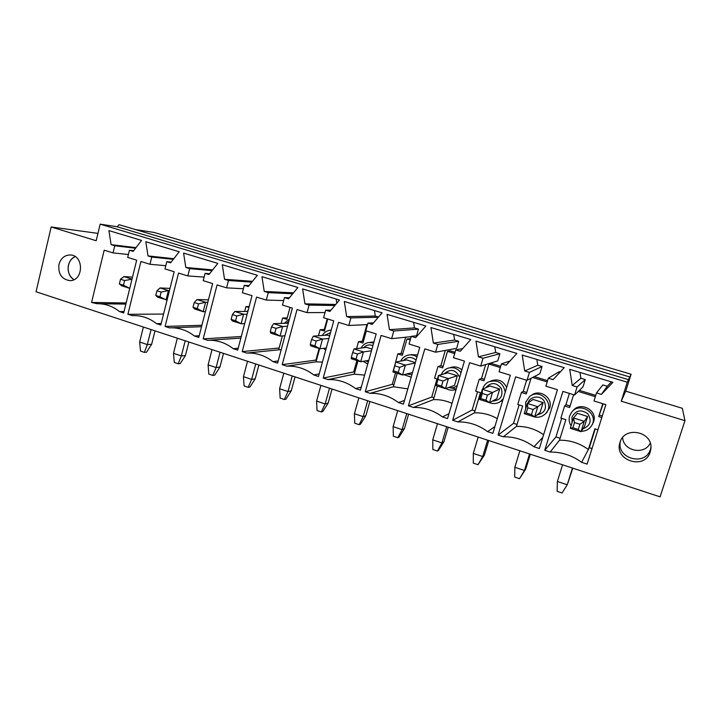 <?xml version="1.0" encoding="UTF-8"?>
<svg xmlns="http://www.w3.org/2000/svg" width="721" height="721" viewBox="0 0 721 721"><rect width="100%" height="100%" fill="white"/><g stroke="black" fill="none" stroke-linecap="round" stroke-linejoin="round"><path stroke-width="1.08" d="M620.475 441.153C615.806 458.547 645.529 466.802 650.441 449.273L650.91 447.344L650.441 449.273C645.529 466.802 615.806 458.547 620.475 441.153M622.647 437.557C623.178 451.049 644.52 455.492 650.243 443.145M75.2 256.631C66.485 259.875 65.692 275.197 73.984 279.64C69.189 276.269 67.35 271.429 68.45 265.121C69.513 261.056 71.758 258.226 75.2 256.631M557.378 481.475L557.135 491.343L562.047 493.002L567.247 484.773L557.378 481.475L562.569 464.811M572.825 468.181L567.247 484.773L572.483 468.064M587.624 416.513L584.515 426.435L581.009 431.699L570.302 428.301L573.519 417.964L577.35 413.304L587.624 416.513L584.253 421.334L581.009 431.699L578.269 429.5L579.9 424.263L574.484 422.551L572.862 427.778L578.269 429.5M574.484 422.551L573.519 417.964L584.253 421.334L579.9 424.263M572.862 427.778L570.302 428.301M529.538 453.951L524.464 470.489L525.762 468.983L519.517 478.681L524.464 470.489L514.83 467.271L519.868 450.769M543.111 402.597L540.11 412.412L534.649 416.972L524.23 413.665L527.339 403.436L533.098 399.461L543.111 402.597L537.785 406.725L534.649 416.972L531.485 414.656L533.062 409.483L527.79 407.816L526.222 412.98L531.485 414.656M519.517 478.681L514.722 477.068L514.83 467.271M527.79 407.816L527.339 403.436L537.785 406.725L533.062 409.483M526.222 412.98L524.23 413.665M530.295 454.203L525.762 468.983M487.621 440.18L482.709 456.546L484.368 455.194L477.987 464.703L482.709 456.546L473.3 453.41L478.176 437.07M499.698 389.016L496.787 398.731L489.487 402.633L479.33 399.398L482.331 389.286L489.929 385.96L499.698 389.016L492.515 392.494L489.487 402.633L485.918 400.2L487.45 395.081L482.304 393.459L480.79 398.569L485.918 400.2M477.987 464.703L473.309 463.125L473.3 453.41M482.304 393.459L482.331 389.286L492.515 392.494L487.45 395.081M480.79 398.569L479.33 399.398M488.766 440.549L484.368 455.194M446.696 426.724L441.928 442.937L443.947 441.721L438.467 450.409L437.44 451.049L441.928 442.937L432.744 439.864L437.476 423.696M457.348 375.767L454.527 385.384L445.47 388.646L435.565 385.501L438.476 375.497L447.813 372.784L457.348 375.767L448.399 378.615L445.47 388.646L441.522 386.114L443 381.048L437.989 379.471L436.52 384.527L441.522 386.114M437.44 451.049L432.87 449.507L432.744 439.864M437.989 379.471L438.476 375.497L448.399 378.615L443 381.048M436.52 384.527L435.565 385.501M448.21 427.229L443.947 441.721M406.725 413.593L402.102 429.635L404.454 428.553L399.028 437.142L397.83 437.719L402.102 429.635L393.125 426.643L397.722 410.628M412.502 372.541L402.552 375.019L392.9 371.946L395.712 362.05L406.698 359.923L415.35 362.627M397.83 437.719L393.36 436.214L393.125 426.643M399.677 367.377L394.793 365.835L393.369 370.837L398.244 372.378L399.677 367.377L405.391 365.096L415.251 362.996M394.793 365.835L395.712 362.05L405.391 365.096L402.552 375.019L398.244 372.378M393.369 370.837L392.9 371.946M408.6 414.205L404.454 428.553M367.674 400.759L363.186 416.648L365.871 415.693L360.491 424.173L359.13 424.687L363.186 416.648L354.417 413.719L358.878 397.866M368.782 360.347L360.698 361.726L351.28 358.725L351.298 357.481L356.048 358.995L357.436 354.038L352.668 352.542L351.298 357.481M359.13 424.687L354.768 423.218L354.417 413.719M357.436 354.038L363.447 351.902L354.011 348.937L366.565 347.369L371.946 349.054M356.048 358.995L360.698 361.726L363.447 351.902L371.459 350.794M354.011 348.937L352.668 352.542M369.882 401.48L365.871 415.693M329.515 388.213L325.162 403.949L328.154 403.12L322.819 411.502L321.305 411.952L325.162 403.949L316.591 401.092L320.917 385.393M326.289 348.036L319.872 348.757L310.679 345.837L310.255 344.467L314.897 345.936L316.24 341.033L311.589 339.573L310.255 344.467M321.305 411.952L317.042 410.519L316.591 401.092M316.24 341.033L322.53 339.041L313.32 336.139L327.379 335.112L329.641 335.824M314.897 345.936L319.872 348.757L322.53 339.041L328.911 338.5M313.32 336.139L311.589 339.573M332.048 389.052L328.154 403.12M292.221 375.956L287.994 391.548L291.275 390.836L285.985 399.119L284.326 399.506L287.994 391.548L279.613 388.745L283.813 373.19M284.939 335.77L280.027 336.094L271.06 333.246L270.222 331.759L274.746 333.201L276.044 328.352L271.511 326.919L270.222 331.759M284.326 399.506L280.154 398.1L279.613 388.745M276.044 328.352L282.605 326.487L273.62 323.657L288.328 323.161M274.746 333.201L280.027 336.094L282.605 326.487L287.49 326.28M273.62 323.657L271.511 326.919M295.06 376.894L291.275 390.836M255.748 363.97L251.647 379.408L255.207 378.813L249.971 386.997L248.177 387.33L251.647 379.408L243.455 376.677L247.528 361.275M244.662 323.63L241.138 323.747L232.378 320.962L231.153 319.367L235.569 320.764L236.821 315.969L232.396 314.572L231.153 319.367M248.177 387.33L244.095 385.96L243.455 376.677M236.821 315.969L243.635 314.23L234.857 311.472L247.871 311.445M235.569 320.764L241.138 323.747L243.635 314.23L247.141 314.203M234.857 311.472L232.396 314.572M258.884 365.006L255.207 378.813M220.085 352.254L216.111 367.548L219.932 367.052L214.741 375.145L212.812 375.425L216.111 367.548L208.09 364.871L212.046 349.613M205.404 311.679L203.169 311.679L194.607 308.967L193.003 307.263L197.32 308.633L198.527 303.883L194.21 302.523L193.003 307.263M212.812 375.425L208.82 374.082L208.09 364.871M198.527 303.883L205.584 302.261L197.013 299.566L208.441 299.837M197.32 308.633L203.169 311.679L205.584 302.261L207.81 302.306M197.013 299.566L194.21 302.523M223.501 353.371L219.932 367.052M185.207 340.79L181.341 355.94L185.414 355.552L180.268 363.555L178.213 363.781L181.341 355.94L173.5 353.317L177.339 338.203M167.11 299.918L157.719 297.241L155.754 295.448L159.963 296.782L161.144 292.077L156.926 290.752L155.754 295.448M178.213 363.781L174.311 362.465L173.5 353.317M161.144 292.077L168.417 290.581L160.044 287.949L170.003 288.391M159.963 296.782L166.073 299.9L168.417 290.581L169.444 290.617M160.044 287.949L156.926 290.752M188.884 341.997L185.414 355.552M151.077 329.569L147.318 344.584L151.635 344.296L146.534 352.209L144.353 352.38L147.318 344.584L139.649 342.015L143.38 327.037M123.489 285.21L129.753 288.346L121.678 285.795L119.371 283.903L123.489 285.21L124.625 280.55L120.506 279.252L119.371 283.903M144.353 352.38L140.532 351.091L139.649 342.015M132.015 279.135L123.931 276.594L132.511 277.134M123.931 276.594L120.506 279.252M124.625 280.55L132.006 279.18M155.006 330.867L151.635 344.296M136.675 260.182L123.697 312.941L119.515 311.58C112.692 306.182 105.212 303.568 97.047 303.73L91.567 302.469L104.184 250.178L113.026 252.9L114.756 245.771L111.106 244.653L108.907 230.594L141.541 240.417L133.151 251.386L129.456 250.259L127.698 257.415L136.675 260.182M126.157 302.955L91.567 302.469M133.646 250.737L129.456 250.259M136.017 247.636L111.106 244.653M151.761 257.073L148.021 255.928L145.795 241.706L179.214 251.764L170.598 262.823L166.812 261.669L165.001 268.897L174.194 271.727L160.792 325.045L156.511 323.648C149.238 317.943 141.253 315.275 132.556 315.654L127.896 314.311L140.919 261.48L149.977 264.274L151.761 257.073L173.31 259.335M173.824 258.677L148.021 255.928M165.803 265.707L149.977 264.274M163.55 314.068L127.896 314.311M161.171 323.531L156.511 323.648M171.156 262.102L166.812 261.669M189.659 268.645L185.829 267.473L183.576 253.08L217.814 263.381L208.955 274.539L205.07 273.358L203.205 280.658L212.623 283.56L198.78 337.437L194.391 336.004C186.802 330.092 178.466 327.379 169.399 327.848L165.091 326.442L178.538 273.07L187.811 275.918L189.659 268.645L212.055 270.636M212.632 269.906L185.829 267.473M204.115 277.116L187.811 275.918M201.907 325.27L165.091 326.442M201.538 326.721L171.373 327.785M199.221 335.743L194.391 336.004M209.604 273.728L205.07 273.358M248.907 307.497L245.942 306.569L244.662 311.454M245.942 306.569L249.142 306.596M228.485 280.505L224.555 279.306L222.284 264.733L257.361 275.296L248.258 286.543L244.284 285.327L242.355 292.717L252.008 295.682L237.705 350.136L233.207 348.667C225.439 342.655 216.895 339.87 207.594 340.312L203.187 338.87L217.075 284.93L226.583 287.859L228.485 280.505L251.827 282.127M252.494 281.307L224.555 279.306M243.392 288.733L226.583 287.859M241.283 336.518L203.187 338.87M240.859 338.131L207.594 340.312M238.209 348.225L233.207 348.667M249.006 285.615L244.284 285.327M282.389 335.941L278.676 349.811L246.735 353.074L242.211 351.605L256.568 297.088L266.31 300.089L268.275 292.654L264.246 291.428L261.948 276.675L297.908 287.499L288.544 298.845L284.471 297.602L282.47 305.064L292.365 308.11L277.594 363.141L272.98 361.636C265.022 355.525 256.27 352.668 246.735 353.074M281.181 349.766L278.676 349.811M290.049 307.398L286.85 319.331L282.605 318.006L281.154 323.405M282.605 318.006L287.21 317.916L290.031 307.398M292.726 293.771L268.275 292.654M293.501 292.834L264.246 291.428M283.677 300.549L266.31 300.089M279.153 348L242.211 351.605M279.144 347.991L282.38 335.941M278.18 360.96L272.98 361.636M289.427 297.773L284.471 297.602M319.628 348.676L316.032 361.834L286.85 366.16L282.208 364.655L297.043 309.552L307.029 312.626L309.066 305.118L304.938 303.856L302.604 288.914L339.474 300.017L329.848 311.463L325.667 310.183L323.612 317.736L333.751 320.854L318.475 376.479L313.752 374.938C305.605 368.719 296.637 365.79 286.85 366.16M322.431 362.086L316.032 361.834M327.749 319.006L324.45 331.056L320.115 329.704L318.457 335.77M324.847 329.632L324.315 329.47L327.217 318.844M320.115 329.704L324.315 329.47M334.85 305.515L309.066 305.118M335.761 304.433L304.938 303.856M325.027 312.526L307.029 312.626M316.528 360.004L282.208 364.655M315.996 359.842L319.097 348.504M319.178 373.938L313.752 374.938M330.912 310.192L325.667 310.183M336.806 303.19L336.148 299.017M373.947 341.961L369.999 342.367M357.967 360.851L354.254 374.145L327.965 379.579L323.215 378.029L338.555 322.332L348.793 325.486L350.893 317.889L346.657 316.6L344.296 301.468L382.121 312.851L372.207 324.405L367.926 323.089L365.79 330.723L376.2 333.922L360.41 390.16L355.561 388.574C347.207 382.238 338.014 379.246 327.965 379.579M364.637 375.109L354.254 374.145M366.34 330.885L362.933 343.052L358.49 341.673L356.562 348.622M363.339 341.619L362.266 341.285L366.917 324.621M358.49 341.673L362.266 341.285M378.345 317.249L350.893 317.889M378.534 317.033L375.299 316.05L346.657 316.6M367.503 324.594L348.793 325.486M354.768 372.297L353.705 371.955L323.215 378.029M353.705 371.955L356.895 360.509M361.257 387.123L355.561 388.574M373.532 322.855L367.926 323.089M375.299 316.05L374.442 310.544M417.54 355.002L411.087 354.606M397.199 373.316L393.369 386.744L370.143 393.333L365.268 391.746L381.121 335.436L391.62 338.672L393.801 330.993L389.457 329.668L387.06 314.347L425.868 326.027L415.666 337.671L411.267 336.328L409.068 344.043L419.748 347.333L403.418 404.184L398.443 402.561C389.881 396.117 380.445 393.035 370.143 393.333M407.816 388.862L393.369 386.744M410.24 339.942L407.005 338.951L402.327 355.336L397.776 353.921L394.693 365.637M402.742 353.885L401.101 353.38L405.707 337.212M397.776 353.921L401.101 353.38M407.005 338.951L410.591 338.708M416.558 335.788L418.468 329.118L393.801 330.993M418.468 329.118L414.494 327.911L389.457 329.668M411.186 336.644L391.62 338.672M393.9 384.879L392.269 384.347L365.268 391.746M392.269 384.347L395.568 372.793M404.49 400.452L398.443 402.561M417.396 335.707L411.267 336.328M414.494 327.911L413.629 322.341M457.285 385.438C454.816 387.691 451.959 388.367 448.723 387.474L456.231 389.043M461.846 369.909C458.493 366.998 454.726 366.205 450.571 367.53M437.368 386.077L433.42 399.632L413.403 407.446L408.401 405.815L424.795 348.883L435.574 352.209L437.827 344.44L433.366 343.079L430.942 327.55L470.768 339.546L460.268 351.298L455.762 349.919L453.482 357.715L464.441 361.095L447.543 418.577L442.442 416.918C433.663 410.348 423.984 407.194 413.403 407.446M452.022 403.345C446.038 400.66 439.837 399.425 433.42 399.632M454.69 353.569L447.48 351.361L442.658 367.917L437.998 366.466L434.583 378.228L437.422 379.129M443.082 366.448L440.846 365.754L445.308 350.415M437.998 366.466L440.846 365.754M447.48 351.361L450.219 350.839L455.059 352.326M435.574 352.209L456.627 348.333L458.682 341.285L437.827 344.44M458.682 341.285L454.618 340.06L433.366 343.079M433.97 397.749L431.753 397.037L408.401 405.815M431.753 397.037L436.998 378.994M448.967 413.755L442.442 416.918M462.684 348.594L455.762 349.919M454.618 340.06L453.734 334.418M500.897 401.309L502.825 400.164M506.638 387.474C503.159 380.535 497.832 378.399 490.65 381.058M500.32 367.557L488.937 364.069L483.962 380.796L479.195 379.309L475.671 391.197L480.429 392.702L474.436 412.845L457.799 421.92L452.662 420.253L469.623 362.69L480.691 366.097L483.016 358.247L478.438 356.85L475.977 341.114L516.876 353.425L506.061 365.286L501.428 363.871L499.067 371.757L510.324 375.217L492.849 433.357L487.603 431.645C478.6 424.957 468.668 421.722 457.799 421.92M497.274 418.613C490.1 414.557 482.484 412.628 474.436 412.845M484.404 379.318L481.547 378.426L485.657 364.574M479.195 379.309L481.547 378.426M488.937 364.069L491.172 363.375L500.698 366.295M480.691 366.097L497.742 360.87L499.869 353.75L483.016 358.247M499.869 353.75L495.706 352.488L478.438 356.85M475.004 410.934L472.165 410.024L452.662 420.253M472.165 410.024L477.572 391.8M494.876 426.598L487.603 431.645M509.927 361.041L501.428 363.871M495.706 352.488L494.813 346.783M545.842 413.457L549.681 407.924C553.349 397.785 539.443 388.403 531.314 395.432M531.053 378.264L526.276 393.99L521.391 392.467L517.75 404.481L522.626 406.013L516.443 426.372L503.366 436.791L498.094 435.069L515.65 376.858L527.006 380.355L529.421 372.415L524.717 370.982L522.22 355.038L564.228 367.683L553.088 379.643L548.33 378.192L545.887 386.168L557.45 389.728L539.353 448.525L533.982 446.777C524.744 439.954 514.533 436.629 503.366 436.791M543.607 434.7C535.342 428.968 526.285 426.192 516.443 426.372M547.185 381.932L532.612 377.462M526.736 392.494L523.221 391.404L526.6 380.228M521.391 392.467L523.221 391.404M547.572 380.652L534.297 376.587M527.006 380.355L539.858 373.703L542.048 366.52L529.421 372.415M542.048 366.52L537.785 365.223L524.717 370.982M517.029 424.444L513.541 423.326L498.094 435.069M513.541 423.326L519.12 404.914M542.787 437.395L533.982 446.777M560.199 372.009L559.208 371.712L548.33 378.192M537.785 365.223L536.875 359.446M58.978 264.4C57.995 273.764 61.555 279.162 69.658 280.604C83.672 281.397 84.258 255.054 70.198 254.973C64.557 255.126 60.816 258.271 58.978 264.4M124.039 311.571L119.515 311.58M128.41 254.513L113.026 252.9M135.557 248.24L114.756 245.771M629.406 376.858L119.073 224.682L117.19 226.764L628.487 379.661L631.091 374.244L625.729 391.17L621.241 401.2L684.95 420.676L682.345 408.293L625.729 391.17M97.948 233.379L51.173 226.98L96.181 240.733L100.165 224.15L627.261 382.193L628.487 379.661M100.165 224.15L117.19 226.764M135.521 229.584L154.24 232.468L631.091 374.244M592.283 424.507L593.617 421.713C597.907 410.033 579.873 400.885 572.753 411.015M573.61 394.702L569.635 407.518L564.624 405.95L560.875 418.09L565.868 419.667L559.496 440.225L550.168 452.049L544.752 450.292L562.912 391.413L574.592 395.009L577.079 386.97L572.258 385.501L569.725 369.341L612.886 382.337L601.404 394.405L596.51 392.909L593.987 400.975L605.865 404.634L587.128 464.108L581.604 462.314C572.123 455.366 561.641 451.941 550.168 452.049M592.031 448.552L589.336 447.687L588.363 449.525C579.666 443.19 570.041 440.089 559.496 440.225M581.604 462.314L588.363 449.525L594.87 428.815L597.943 429.788M601.801 417.54L598.718 416.585L602.774 403.688M595.33 396.685L578.26 391.458M570.104 406.004L565.913 404.697L569.401 393.414M564.624 405.95L565.913 404.697M595.735 395.396L579.369 390.385M598.718 416.585L603.135 403.796M602.278 416.017L599.566 415.17M589.336 447.687L595.231 428.932M574.592 395.009L583.001 386.862L585.263 379.597L577.079 386.97M585.263 379.597L580.892 378.273L572.258 385.501M560.1 438.287L555.927 436.944L544.752 450.292M611.417 381.896L607.271 386.258L602.846 384.915L596.51 392.909M607.271 386.258L601.404 394.405M580.892 378.273L579.972 372.424M627.261 382.193L621.241 401.2M51.173 226.98L36.05 291.771L660.085 496.85L684.95 420.676M555.927 436.944L561.686 418.342M650.225 451.914L650.82 449.156C653.614 431.654 624.467 425.408 620.033 442.361C613.463 460.358 644.925 470.534 650.225 451.914M286.507 323.224L288.779 321.494M324.621 335.31L330.515 332.651M322.269 335.49C324.071 332.489 326.649 330.741 330.002 330.245L331.191 330.173M363.591 347.738C366.232 344.962 369.35 344.241 372.928 345.566M368.332 361.942L365.655 360.879M361.068 348.054C362.753 345.044 365.25 343.196 368.557 342.52L373.676 342.908M403.427 360.563C407.455 356.589 411.673 356.444 416.071 360.13M411.907 374.632L406.545 374.028M400.795 361.068C402.282 358.04 404.634 356.075 407.834 355.174C411.123 354.399 414.169 355.02 416.963 357.021M444.109 373.857C450.625 368.341 455.816 369.494 459.674 377.308M441.306 374.677C442.559 371.594 444.722 369.467 447.795 368.278C453.176 366.728 457.574 368.233 460.998 372.811M485.603 387.853C490.956 381.959 496.201 382.157 501.329 388.448C503.303 396.298 500.275 400.534 492.263 401.146M482.836 388.709C483.782 385.726 485.63 383.482 488.378 381.986C497.625 379.228 503.24 382.617 505.232 392.161M503.258 398.713L500.311 401.642L502.429 400.443M527.907 403.039C529.89 396.415 539.605 394.865 543.841 400.543C547.356 408.068 545.103 412.863 537.091 414.935M529.565 396.577L525.69 402.201L529.565 396.577C540.092 387.556 555.621 404.301 545.446 413.809L546.996 412.439M572.077 422.605L571.978 417.053C575.863 410.168 581.153 409.086 587.831 413.809C592.04 420.731 590.409 425.732 582.928 428.815M569.653 415.99L571.546 412.376C579.585 401.038 599.133 413.493 591.761 425.372C589.399 429.211 585.912 431.185 581.279 431.302M70.198 254.973L71.009 255.054M525.69 402.201L525.699 408.834M532.215 416.206C537.181 418.135 541.588 417.342 545.446 413.809M488.378 381.986C485.612 383.491 483.755 385.744 482.8 388.745L482.691 389.133M489.198 402.534C493.065 404.148 496.769 403.841 500.311 401.642M445.893 388.493C449.282 390.449 452.698 390.728 456.141 389.331M447.795 368.278C444.704 369.467 442.532 371.603 441.261 374.686M403.841 374.695L411.186 377.146M407.834 355.174C404.616 356.075 402.246 358.04 400.732 361.077M363.105 361.311L367.746 364.033M323.54 348.342L325.685 350.244M289.463 318.916L284.317 323.296M248.24 310.03L247.204 311.445M99.786 303.766L125.878 304.082M571.546 412.376L569.644 415.999C568.644 419.352 569.121 422.614 571.086 425.787M576.322 430.212L579.017 431.068M592.698 423.822L591.761 425.372M650.82 449.156L650.901 448.147"/></g></svg>
